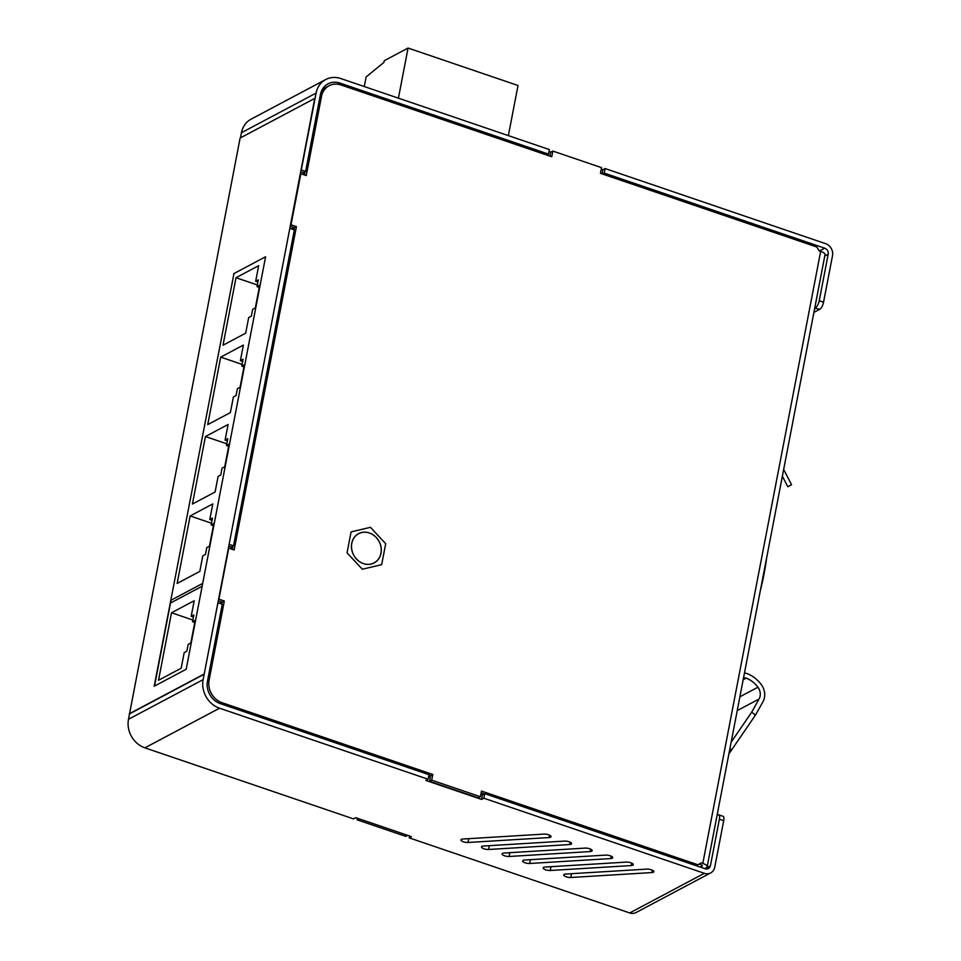 <?xml version="1.0" encoding="UTF-8"?>
<svg xmlns="http://www.w3.org/2000/svg" width="961" height="961" viewBox="0 0 961 961"><rect width="100%" height="100%" fill="white"/><g stroke="black" fill="none" stroke-linecap="round" stroke-linejoin="round"><path stroke-width="1.44" d="M358.97 818.772L357.048 819.793L357.36 818.219M407.668 835.361L405.746 836.382L357.048 819.793M702.191 865.405L700.305 867.098M707.164 866.762L825.018 254.689A7.964 2.667 -169.1 0 0 820.67 251.35L819.036 250.785L816.886 247.037L600.457 173.328L601.538 167.646L552.851 151.069L551.758 156.739L340.999 84.964A18.391 16.001 62 0 0 329.106 85.745A18.391 16.001 62 0 0 321.491 96.448L306.259 175.587L300.841 173.749L291.015 224.802L296.42 226.64L234.16 549.98L228.754 548.13L218.916 599.183L224.333 601.033L209.09 680.16A18.391 16.001 62 0 0 222.051 702.707L432.798 774.482L431.705 780.152L480.404 796.741L481.497 791.071L697.926 864.78L701.17 862.858L702.803 863.41A7.964 2.667 10.9 0 1 707.164 866.762A7.964 2.667 10.9 0 1 706.371 867.651L704.629 868.576M699.176 864.035L700.665 864.552A3.063 1.021 -169.1 0 1 702.347 865.837A3.063 1.021 -169.1 0 1 702.035 866.173M697.926 864.78L696.184 865.693M218.315 600.841L222.195 602.163L221.823 604.109M290.414 226.448L294.294 227.769L293.922 229.715M232.994 546.112L232.358 549.368M305.081 171.719L304.457 174.974M329.106 85.745L326.968 86.874A18.391 16.001 62 0 0 320.614 93.697M552.851 151.069L550.713 152.198L549.956 156.126M481.161 792.813L484.332 793.894M428.942 775.034L430.66 775.611L429.567 781.293L478.266 797.87L480.404 796.741M351.738 543.289A16.577 14.427 -118 0 1 358.597 533.631A16.577 14.427 -118 0 1 379.127 541.511A16.577 14.427 -118 0 1 374.153 562.93A16.577 14.427 -118 0 1 357.804 560.347A16.577 14.427 -118 0 1 351.738 543.289M432.798 774.482L430.66 775.611M224.333 601.033L222.195 602.163M296.42 226.64L294.294 227.769M429.567 781.293L431.705 780.152M385.709 543.698L381.673 564.66L362.345 569.236L347.041 552.863L351.077 531.901L370.417 527.325L385.709 543.698M374.117 562.87A16.517 14.379 62 0 0 381.024 547.326A16.517 14.379 62 0 0 369.312 532.995A16.517 14.379 -118 0 1 381.024 547.326A16.517 14.379 -118 0 1 374.129 562.87A16.517 14.379 -118 0 1 353.672 555.026A16.517 14.379 -118 0 1 358.633 533.691A16.517 14.379 -118 0 1 369.324 532.995A16.517 14.379 62 0 0 358.621 533.691M353.48 818.88L144.895 747.838L219.54 708.209L428.125 779.239L425.867 780.44L481.593 799.42L483.863 798.219L704.353 873.309L629.707 912.95L409.218 837.86L411.476 836.659L355.75 817.679L353.48 818.88M646.825 869.116L565.765 874.042A4.601 1.538 -169.1 0 0 563.759 874.894A4.601 1.538 -169.1 0 0 566.017 876.732A4.601 1.538 -169.1 0 0 570.786 877.489L651.846 872.564A4.601 1.538 -169.1 0 0 653.852 871.711A4.601 1.538 -169.1 0 0 651.594 869.873A4.601 1.538 -169.1 0 0 646.825 869.116M585.141 848.107L504.081 853.032A4.601 1.538 -169.1 0 0 502.074 853.885A4.601 1.538 -169.1 0 0 504.333 855.722A4.601 1.538 -169.1 0 0 509.102 856.479L590.162 851.566A4.601 1.538 -169.1 0 0 592.168 850.701A4.601 1.538 -169.1 0 0 589.91 848.863A4.601 1.538 -169.1 0 0 585.141 848.107M544.01 834.1L462.95 839.025A4.601 1.538 -169.1 0 0 460.956 839.878A4.601 1.538 -169.1 0 0 463.214 841.728A4.601 1.538 -169.1 0 0 467.983 842.485L549.043 837.56A4.601 1.538 -169.1 0 0 551.049 836.695A4.601 1.538 -169.1 0 0 548.791 834.857A4.601 1.538 -169.1 0 0 544.01 834.1M564.575 841.103L483.515 846.028A4.601 1.538 -169.1 0 0 481.521 846.881A4.601 1.538 -169.1 0 0 483.767 848.719A4.601 1.538 -169.1 0 0 488.548 849.488L569.609 844.563A4.601 1.538 -169.1 0 0 571.603 843.698A4.601 1.538 -169.1 0 0 569.344 841.86A4.601 1.538 -169.1 0 0 564.575 841.103M605.694 855.11L524.634 860.035A4.601 1.538 -169.1 0 0 522.64 860.888A4.601 1.538 -169.1 0 0 524.898 862.726A4.601 1.538 -169.1 0 0 529.667 863.483L610.728 858.569A4.601 1.538 -169.1 0 0 612.722 857.705A4.601 1.538 -169.1 0 0 610.475 855.867A4.601 1.538 -169.1 0 0 605.694 855.11M626.26 862.113L545.199 867.038A4.601 1.538 -169.1 0 0 543.193 867.891A4.601 1.538 -169.1 0 0 545.452 869.729A4.601 1.538 -169.1 0 0 550.233 870.486L631.293 865.561A4.601 1.538 -169.1 0 0 633.287 864.708A4.601 1.538 -169.1 0 0 631.029 862.87A4.601 1.538 -169.1 0 0 626.26 862.113M219.54 708.209A23.292 20.277 -118 0 1 203.131 679.643L217.943 602.787L222.267 604.253L207.468 681.121A18.391 16.001 -118 0 0 220.417 703.668L429.002 774.698L428.125 779.239M129.519 713.891L240.118 138.036L314.776 98.394L204.176 674.25L129.519 713.891L128.486 719.284A23.292 20.277 62 0 0 144.895 747.838M409.218 837.86L409.566 836.01M629.707 912.95A9.802 8.541 62 0 0 636.05 912.542L710.696 872.9A9.802 8.541 -118 0 1 704.353 873.309M717.062 815.336L717.807 814.94A6.126 2.21 108.8 0 1 718.696 814.808L723.02 816.285A6.126 2.21 108.8 0 1 723.717 820.67L714.756 867.182A9.802 8.541 -118 0 1 710.696 872.9M483.863 798.219L484.74 793.678L705.23 868.78A4.901 4.264 -118 0 0 708.401 868.564A4.901 4.264 -118 0 0 710.431 865.705L719.381 819.192L723.717 820.67M481.593 799.42L482.47 794.891L484.74 793.678M428.654 776.56L430.372 777.137M480.86 794.339L482.47 794.891M305.61 171.442L301.286 169.965L316.085 93.097A23.292 20.277 -118 0 1 325.719 79.535A23.292 20.277 -118 0 1 340.795 78.55L549.38 149.58L548.515 154.12L339.93 83.09A18.391 16.001 62 0 0 328.025 83.859A18.391 16.001 62 0 0 320.409 94.574L305.61 171.442L303.352 172.644L300.925 171.815M325.719 79.535L251.073 119.164A23.292 20.277 62 0 0 241.439 132.738L240.454 137.867M303.352 172.644L302.991 174.47M292.829 227.276L292.456 229.211M229.186 544.358L233.523 545.824L294.366 229.871L290.03 228.394M233.523 545.824L231.253 547.037L228.838 546.208M231.253 547.037L230.892 548.863M220.73 601.658L220.357 603.604M718.696 814.808A6.126 2.21 108.8 0 1 719.381 819.192M814.724 308.205L819.793 309.286A6.126 2.21 108.8 0 0 823.553 302.198L832.514 255.686A9.802 8.541 -118 0 0 825.607 243.662L605.118 168.559L602.847 169.773L601.238 169.22M550.929 152.09L549.031 151.442M546.773 155.045L548.515 154.12M602.847 169.773L602.054 173.869M605.118 168.559L604.241 173.1L602.511 174.025M823.553 302.198L819.228 300.721L828.19 254.209A4.901 4.264 62 0 0 824.73 248.19L604.241 173.1M819.793 309.286L813.907 312.409M819.228 300.721A6.126 2.21 108.8 0 1 815.469 307.808M398.419 98.166L408.065 48.05L518.015 85.493L508.369 135.621M408.065 48.05L384.232 60.711L383.907 62.405L366.129 76.94L364.279 86.538M170.505 603.04L202.146 586.234M184.188 652.627L181.185 668.231L158.517 680.268L171.526 612.758L194.182 600.733L191.179 616.325L193.846 614.908L192.536 621.719L195.203 620.301L190.831 642.993L188.164 644.411L186.854 651.222L184.188 652.627M191.179 616.325L193.425 617.094M192.861 620.025L171.526 612.758M194.783 622.488L192.536 621.719M170.722 600.373L202.699 583.399M215.096 492.008L192.428 504.032L205.426 436.534L228.093 424.498L225.09 440.102L227.757 438.684L226.448 445.496L229.102 444.078L224.742 466.77L222.075 468.187L220.766 474.986L218.099 476.404L215.096 492.008M199.804 571.423L177.136 583.447L190.134 515.949L212.801 503.912L209.798 519.517L212.465 518.099L211.144 524.91L213.81 523.493L209.45 546.184L206.783 547.602L205.474 554.401L202.807 555.818L199.804 571.423M230.388 412.593L207.72 424.618L220.718 357.12L243.385 345.083L240.382 360.687L243.049 359.27L241.74 366.081L244.406 364.663L240.034 387.355L237.367 388.761L236.058 395.572L233.391 396.989L230.388 412.593M245.68 333.167L223.012 345.203L236.01 277.705L258.677 265.668L255.674 281.273L258.341 279.855L257.031 286.654L259.698 285.249L255.326 307.928L252.659 309.346L251.35 316.157L248.683 317.574L245.68 333.167M205.426 436.534L226.772 443.802M225.09 440.102L227.337 440.871M190.134 515.949L211.48 523.216M209.798 519.517L212.045 520.285M220.718 357.12L242.064 364.387M240.382 360.687L242.628 361.444M236.01 277.705L257.356 284.973M255.674 281.273L257.92 282.029M228.694 446.252L226.448 445.496M213.39 525.667L211.144 524.91M243.986 366.838L241.74 366.081M259.278 287.423L257.031 286.654M744.451 673.096A9.19 8 -118 0 1 747.262 673.673A30.656 26.68 -118 0 1 761.232 684.484A15.328 13.334 -118 0 1 762.938 701.794L755.49 715.044L751.646 712.233L759.082 698.995A10.427 9.069 62 0 0 757.929 687.211A25.743 22.403 62 0 0 746.204 678.13A4.288 3.736 -118 0 0 743.478 678.142M766.698 557.572A306.499 266.762 -118 0 1 760.283 590.919M783.623 469.665A9.19 8 -118 0 1 784.56 471.142L791.576 484.764L787.78 486.71L782.362 476.212M791.576 484.764L787.78 486.71M751.646 712.233L731.141 742.192M728.931 753.7A30.656 7.364 -53.9 0 0 731.681 749.844L755.49 715.044M204.176 674.25L314.776 98.394M154.517 686.046L171.046 600.205M203.9 674.154L129.254 713.795M233.631 273.729L265.596 256.755L186.17 669.252L154.192 686.226L233.907 273.825M820.67 251.35L702.803 863.41M220.309 703.632L222.051 702.707M209.09 680.16L207.48 681.013M321.491 96.448L319.893 97.301M203.131 679.643L128.486 719.284M571.519 873.681L570.786 877.489M651.846 872.564L652.315 870.173M509.835 852.683L509.102 856.479M590.162 851.566L590.631 849.164M468.716 838.677L467.983 842.485M549.043 837.56L549.512 835.157M489.281 845.68L488.548 849.488M569.609 844.563L570.065 842.16M530.4 859.687L529.667 863.483M610.728 858.569L611.184 856.167M550.965 866.69L550.233 870.486M631.293 865.561L631.749 863.17M316.085 93.097L241.439 132.738M704.881 868.66L710.431 865.705M339.93 83.09L337.791 84.22M819.529 250.953L824.73 248.19M828.19 254.209L824.766 256.022M743.177 679.739L746.204 678.13M757.929 687.211L739.886 696.797M759.082 698.995L737.231 710.599M731.681 749.844L729.916 748.559"/></g></svg>
